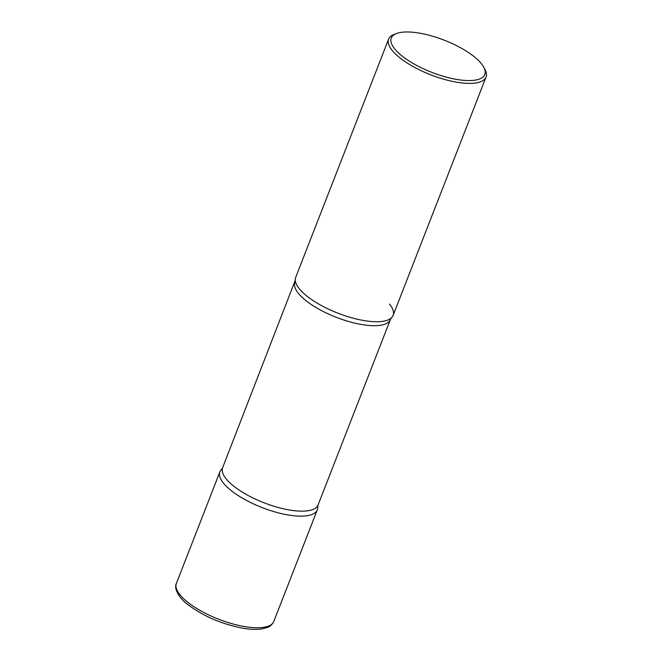 <?xml version="1.0" encoding="UTF-8"?>
<svg xmlns="http://www.w3.org/2000/svg" width="662" height="662" viewBox="0 0 662 662"><rect width="100%" height="100%" fill="white"/><g stroke="black" fill="none" stroke-linecap="round" stroke-linejoin="round"><path stroke-width="0.99" d="M222.308 468.779A52.281 17.965 21.3 0 0 219.892 471.841A52.281 17.965 21.3 0 0 238.932 496.045A52.281 17.965 21.3 0 0 288.094 514.962A52.281 17.965 21.3 0 0 317.313 509.823A52.281 17.965 21.3 0 0 317.603 505.925M396.803 33.414L394.378 34.292A52.281 17.965 21.3 0 0 388.611 39.099L295.691 277.428A52.281 17.965 21.3 0 0 314.731 301.64A52.281 17.965 21.3 0 0 363.893 320.549A52.281 17.965 21.3 0 0 393.112 315.41L486.032 77.09A52.281 17.965 21.3 0 0 485.039 69.642L483.839 67.35A50.188 17.245 21.3 0 0 419.319 33.1A50.188 17.245 21.3 0 0 396.803 33.414A50.188 17.245 21.3 0 0 403.042 56.758A50.188 17.245 21.3 0 0 456.747 79.432A50.188 17.245 21.3 0 0 483.839 67.35M388.611 39.099A52.281 17.965 21.3 0 0 407.651 63.312A52.281 17.965 21.3 0 0 456.813 82.229A52.281 17.965 21.3 0 0 486.032 77.09M317.735 506.976A52.281 17.965 -158.7 0 1 279.116 513.05A52.281 17.965 -158.7 0 1 223.491 483.177A52.281 17.965 -158.7 0 1 221.505 469.466L222.614 467.736A51.239 17.609 -158.7 0 0 226.139 478.841A51.239 17.609 -158.7 0 0 276.939 507.133A51.239 17.609 -158.7 0 0 318.083 504.957L317.735 506.976M389.513 304.073A52.281 17.965 -158.7 0 1 391.499 317.785A52.281 17.965 -158.7 0 1 347.302 316.477A52.281 17.965 -158.7 0 1 299.282 288.764A52.281 17.965 -158.7 0 1 295.269 280.266L222.614 467.736M273.795 621.436C272.181 624.58 270.013 626.583 267.299 627.468L262.326 628.842C256.972 629.719 250.493 629.512 242.888 628.221C221.762 624.117 203.416 616.239 187.851 604.58C179.129 598.258 173.593 588.394 176.373 583.454A52.281 17.965 21.3 0 0 195.422 607.666A52.281 17.965 21.3 0 0 244.576 626.575A52.281 17.965 21.3 0 0 273.795 621.436L317.313 509.823M391.499 317.785L390.39 319.514A51.239 17.609 -158.7 0 1 349.246 321.682A51.239 17.609 -158.7 0 1 298.438 293.398A51.239 17.609 -158.7 0 1 294.913 282.293M176.373 583.454L219.892 471.841M390.39 319.514L318.083 504.957"/></g></svg>
